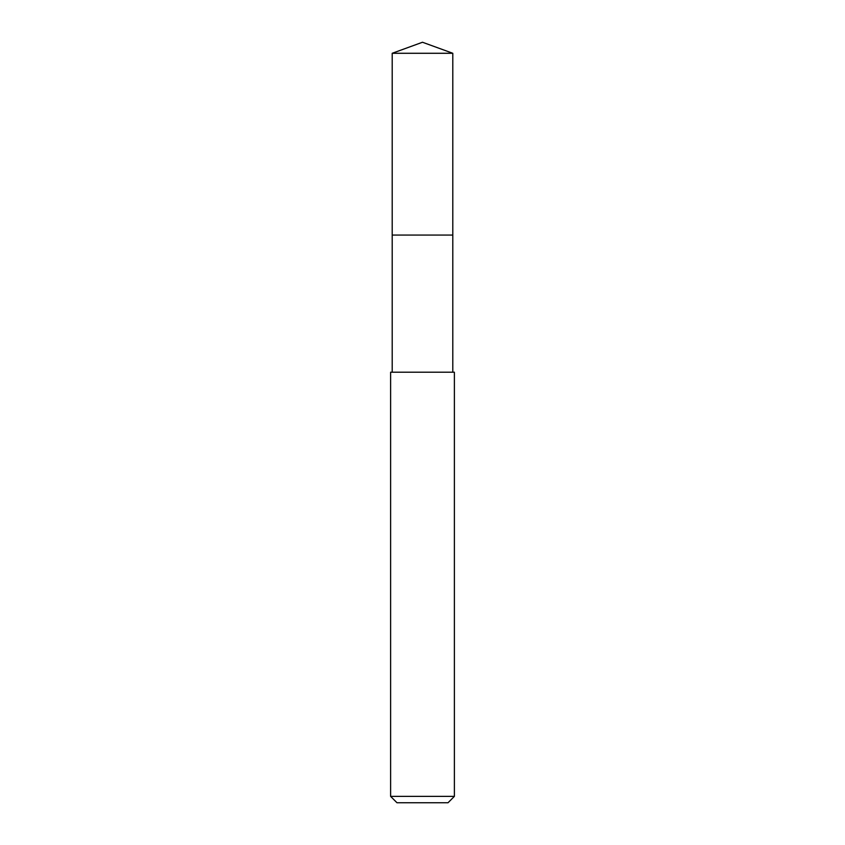 <?xml version="1.0" encoding="UTF-8"?>
<svg xmlns="http://www.w3.org/2000/svg" width="845" height="845" viewBox="0 0 845 845"><rect width="100%" height="100%" fill="white"/><g stroke="black" fill="none" stroke-linecap="round" stroke-linejoin="round"><path stroke-width="1.27" d="M452.793 372.201L452.793 53.277L392.207 53.277L392.207 235.068L452.793 235.068L392.207 235.068L392.207 53.277L422.5 42.25L392.207 53.277M422.5 372.201L390.612 372.201L390.612 796.37L454.388 796.37L454.388 372.201L422.5 372.201M390.612 796.37L396.981 802.75L448.019 802.75L454.388 796.37M422.5 42.25L452.793 53.277M392.207 372.201L392.207 235.068"/></g></svg>

